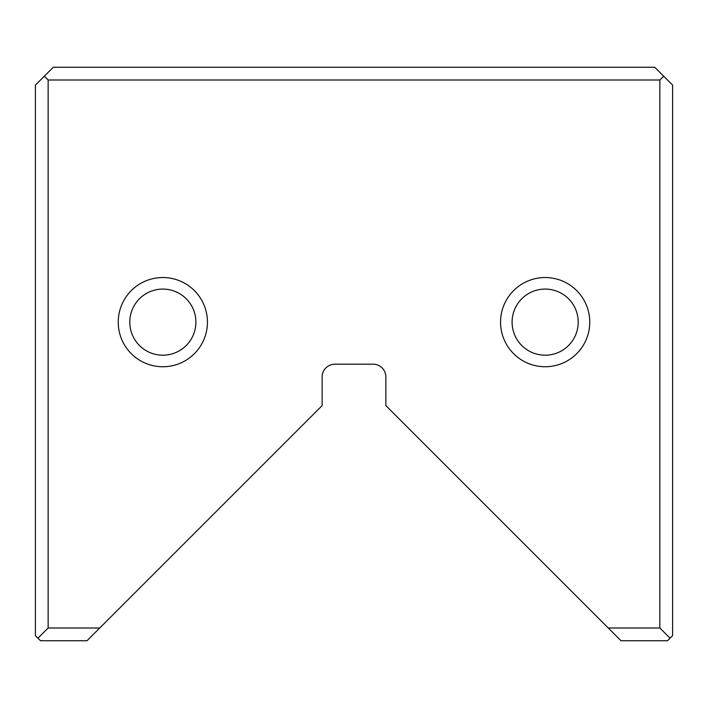 <?xml version="1.0" encoding="UTF-8"?>
<svg xmlns="http://www.w3.org/2000/svg" width="708" height="708" viewBox="0 0 708 708"><rect width="100%" height="100%" fill="white"/><g stroke="black" fill="none" stroke-linecap="round" stroke-linejoin="round"><path stroke-width="1.06" d="M672.6 85.102L672.6 635.642L667.502 640.74L621.013 640.74L385.86 405.587L385.86 376.939A12.744 12.744 0 0 0 373.116 364.195L334.884 364.195A12.744 12.744 0 0 0 322.14 376.939L322.14 405.587L86.987 640.74L40.498 640.74L35.4 635.642L35.4 85.102L53.242 67.26L654.758 67.26L672.6 85.102M589.764 322.14A44.604 44.604 0 0 1 522.858 360.77A44.604 44.604 0 0 1 522.858 283.51A44.604 44.604 0 0 1 589.764 322.14M118.236 322.14A44.604 44.604 0 0 0 185.142 360.77A44.604 44.604 0 0 0 185.142 283.51A44.604 44.604 0 0 0 118.236 322.14M608.269 627.996L659.856 627.996L659.856 80.004L48.144 80.004L48.144 627.996L99.731 627.996M48.144 627.996L37.949 638.191M670.051 638.191L659.856 627.996M44.321 76.181L48.144 80.004M659.856 80.004L663.679 76.181M129.785 322.14A33.055 33.055 0 0 0 179.372 350.77A33.055 33.055 0 0 0 179.372 293.51A33.055 33.055 0 0 0 129.785 322.14A33.055 33.055 0 0 0 179.372 350.77A33.055 33.055 0 0 0 179.372 293.51A33.055 33.055 0 0 0 129.785 322.14M578.215 322.14A33.055 33.055 0 0 1 528.628 350.77A33.055 33.055 0 0 1 528.628 293.51A33.055 33.055 0 0 1 578.215 322.14A33.055 33.055 0 0 1 528.628 350.77A33.055 33.055 0 0 1 528.628 293.51A33.055 33.055 0 0 1 578.215 322.14"/></g></svg>
